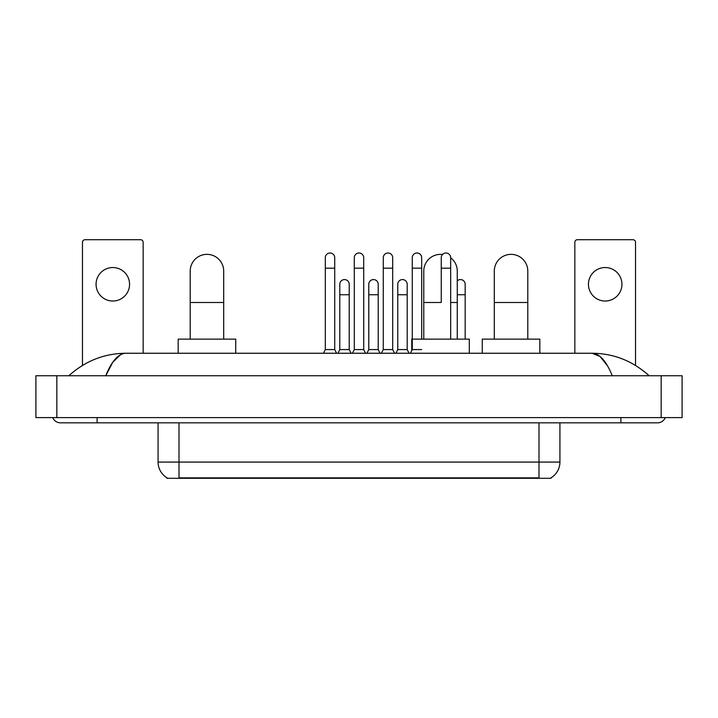 <?xml version="1.0" encoding="UTF-8"?>
<svg xmlns="http://www.w3.org/2000/svg" width="718" height="718" viewBox="0 0 718 718"><rect width="100%" height="100%" fill="white"/><g stroke="black" fill="none" stroke-linecap="round" stroke-linejoin="round"><path stroke-width="1.08" d="M551.029 477.784L551.029 478.296L166.971 478.296L166.971 477.784M167.123 477.874A18.309 18.309 0 0 1 158.077 462.078L179.006 462.078L179.006 477.874L538.994 477.874L538.994 462.078L559.923 462.078L559.923 422.839M158.077 462.078L158.077 422.839M550.877 477.874A18.309 18.309 0 0 0 559.923 462.078M112.816 267.536A16.747 16.747 0 0 0 96.068 284.283A16.747 16.747 0 0 0 112.816 301.021A16.747 16.747 0 0 0 129.563 284.283A16.747 16.747 0 0 0 112.816 267.536M143.16 353.247L143.16 242.316A2.612 2.612 0 0 0 140.548 239.704L85.083 239.704A2.612 2.612 0 0 0 82.471 242.316L82.471 365.435M190.207 339.12L190.207 271.099A16.747 16.747 0 0 1 206.946 254.351A16.747 16.747 0 0 1 223.693 271.099A16.747 16.747 0 0 0 206.946 254.351M223.693 339.12L223.693 271.099M235.728 353.247L235.728 339.12L178.172 339.12L178.172 353.247M423.773 339.12L423.773 271.099A16.747 16.747 0 0 1 442.53 254.477A16.747 16.747 0 0 0 440.52 254.351M457.267 339.12L457.267 271.099A16.747 16.747 0 0 0 450.671 257.78A16.747 16.747 0 0 1 457.267 271.099M469.303 353.247L469.303 339.12L411.746 339.12L411.746 350.626M494.307 339.12L494.307 271.099A16.747 16.747 0 0 1 511.054 254.351A16.747 16.747 0 0 1 527.793 271.099A16.747 16.747 0 0 0 511.054 254.351M527.793 339.12L527.793 271.099M539.828 353.247L539.828 339.12L482.272 339.12L482.272 353.247M323.468 353.247L325.308 349.585L334.723 349.585L336.554 353.247M334.723 349.585L334.723 257.699A4.712 4.712 0 0 0 330.011 252.996A4.712 4.712 0 0 1 330.307 253.005M325.308 349.585L325.308 268.164L334.723 268.164M325.308 268.164L325.308 257.699A4.712 4.712 0 0 1 330.011 252.996M352.457 353.247L354.288 349.585L363.712 349.585L365.543 353.247M363.712 349.585L363.712 257.699A4.712 4.712 0 0 0 359 252.996A4.712 4.712 0 0 1 359.296 253.005M354.288 349.585L354.288 268.164L363.712 268.164M354.288 268.164L354.288 257.699A4.712 4.712 0 0 1 359 252.996M381.446 353.247L383.277 349.585L392.692 349.585L394.532 353.247M392.692 349.585L392.692 257.699A4.712 4.712 0 0 0 387.989 252.996A4.712 4.712 0 0 1 388.285 253.005M383.277 349.585L383.277 268.164L392.692 268.164M383.277 268.164L383.277 257.699A4.712 4.712 0 0 1 387.989 252.996M410.436 353.247L412.267 349.585L421.681 349.585M421.681 339.12L421.681 257.699A4.712 4.712 0 0 0 416.978 252.996A4.712 4.712 0 0 1 417.275 253.005M412.267 349.585L412.267 268.164L421.681 268.164M412.267 268.164L412.267 257.699A4.712 4.712 0 0 1 416.978 252.996M450.671 339.12L450.671 257.699A4.712 4.712 0 0 0 445.959 252.996A4.712 4.712 0 0 1 446.255 253.005M441.256 302.493L441.256 268.164L450.671 268.164M441.256 268.164L441.256 257.699A4.712 4.712 0 0 1 445.959 252.996M337.963 353.247L339.793 349.585L349.217 349.585L351.048 353.247M349.217 349.585L349.217 284.283A4.712 4.712 0 0 0 344.802 279.58A4.712 4.712 0 0 1 349.217 284.283M339.793 349.585L339.793 294.748L349.217 294.748M339.793 294.748L339.793 284.283A4.712 4.712 0 0 1 344.802 279.58M366.952 353.247L368.783 349.585L378.206 349.585L380.037 353.247M378.206 349.585L378.206 284.283A4.712 4.712 0 0 0 373.791 279.58A4.712 4.712 0 0 1 378.206 284.283M368.783 349.585L368.783 294.748L378.206 294.748M368.783 294.748L368.783 284.283A4.712 4.712 0 0 1 373.791 279.58M395.941 353.247L397.772 349.585L407.187 349.585L409.018 353.247M407.187 349.585L407.187 284.283A4.712 4.712 0 0 0 402.78 279.58A4.712 4.712 0 0 1 407.187 284.283M397.772 349.585L397.772 294.748L407.187 294.748M397.772 294.748L397.772 284.283A4.712 4.712 0 0 1 402.78 279.58M465.165 339.12L465.165 284.283A4.712 4.712 0 0 0 460.75 279.58A4.712 4.712 0 0 1 465.165 284.283M457.267 280.819A4.712 4.712 0 0 1 460.75 279.58M605.184 267.536A16.747 16.747 0 0 0 588.437 284.283A16.747 16.747 0 0 0 605.184 301.021A16.747 16.747 0 0 0 621.932 284.283A16.747 16.747 0 0 0 605.184 267.536M635.529 365.435L635.529 242.316A2.612 2.612 0 0 0 632.917 239.704L577.452 239.704A2.612 2.612 0 0 0 574.84 242.316L574.84 353.247M97.118 417.607L97.118 422.839L657.509 422.839A8.374 8.374 0 0 0 665.272 417.607A8.374 8.374 0 0 1 657.509 422.839A8.374 8.374 0 0 0 665.272 417.607A8.374 8.374 0 0 1 657.509 422.839M52.728 417.607A8.374 8.374 0 0 0 60.492 422.839A8.374 8.374 0 0 1 52.728 417.607A8.374 8.374 0 0 0 60.492 422.839L97.118 422.839M612.257 375.747C606.252 360.966 599.512 353.471 592.027 353.247L125.973 353.247C118.488 353.471 111.748 360.966 105.743 375.747L112.789 362.213L120.534 354.719M56.83 375.747L682.1 375.747L682.1 417.607L35.9 417.607L35.9 375.747L56.83 375.747L56.83 417.607M682.1 375.747L682.1 417.607M647.358 374.132L649.135 375.747C632.666 360.912 613.63 353.409 592.027 353.247L599.997 356.433L607.464 365.749M70.642 374.132L68.865 375.747C85.254 360.948 104.29 353.444 125.973 353.247M536.902 478.296L536.902 477.784M181.098 478.296L181.098 477.784M179.006 422.839L179.006 462.078L538.994 462.078L538.994 422.839M190.207 302.493L223.693 302.493M423.773 302.493L440.52 302.493M450.671 302.493L457.267 302.493M494.307 302.493L527.793 302.493M457.267 294.748L465.165 294.748M620.882 417.607L620.882 422.839M661.17 375.747L661.17 417.607"/></g></svg>
